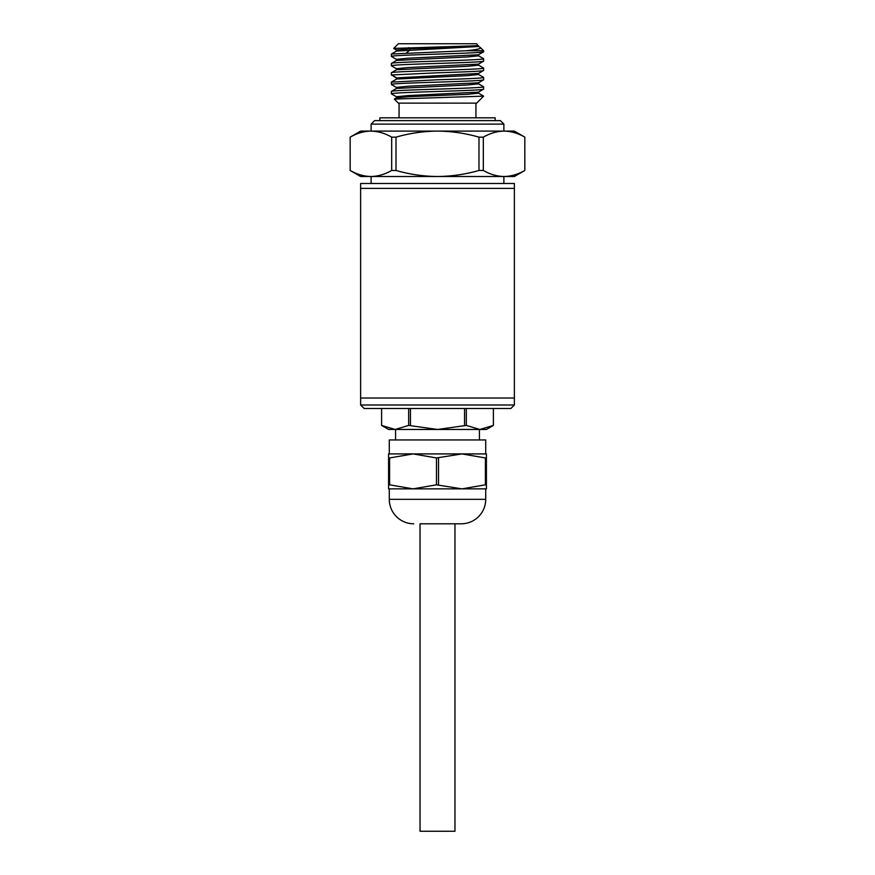 <?xml version="1.0" encoding="UTF-8"?>
<svg xmlns="http://www.w3.org/2000/svg" width="875" height="875" viewBox="0 0 875 875"><rect width="100%" height="100%" fill="white"/><g stroke="black" fill="none" stroke-linecap="round" stroke-linejoin="round"><path stroke-width="1.31" d="M514.369 405.005L514.369 188.388L360.631 188.388L514.369 188.388L514.369 183.498L360.631 183.498L360.631 398.016L514.369 398.016L360.631 398.016L360.631 405.005L514.369 405.005L510.869 408.505L364.131 408.505L360.631 405.005M503.88 183.498L503.88 176.509M371.12 183.498L371.12 176.509M360.631 176.509L350.153 170.461L350.153 137.145L350.186 170.461C356.967 174.355 363.88 176.367 370.934 176.509L360.631 176.509M478.986 170.461L478.986 137.145C465.434 133.252 451.598 131.239 437.5 131.097L514.369 131.097L524.847 137.145C518.033 133.252 511.12 131.239 504.066 131.097C497.011 131.239 490.098 133.252 483.317 137.145L483.317 170.461L478.986 170.461C465.434 174.355 451.598 176.367 437.5 176.509L370.934 176.509C377.989 176.367 384.902 174.355 391.683 170.461L396.014 170.461C409.566 174.355 423.402 176.367 437.5 176.509L504.066 176.509C497.011 176.367 490.098 174.355 483.317 170.461M503.88 131.097L503.88 124.108L371.12 124.108L371.12 131.097M503.88 124.108L500.391 120.619L374.609 120.619L371.12 124.108M475.934 117.819L475.934 103.141M399.066 117.819L399.066 103.141M394.319 99.094L398.366 103.141L476.634 103.141L483.623 96.152L394.319 99.094L396.517 97.781L409.85 96.633L466.998 94.347L478.559 93.198L478.548 92.05M396.528 59.456L391.387 56.438C388.533 54.884 486.467 53.32 483.613 51.767L483.623 50.739L466.441 50.739L391.453 53.998M396.452 60.506L396.452 59.358L407.98 58.22L478.472 54.786L483.613 51.767M391.377 56.438L391.377 54.086M483.623 96.152L478.483 93.111M391.497 93.909L391.387 93.8C390.753 93.023 412.858 92.247 437.5 91.47C462.142 90.694 484.247 89.917 483.613 89.13L483.623 86.778C484.247 87.555 462.142 88.331 437.5 89.119C412.858 89.895 390.753 90.672 391.387 91.448L396.517 88.441L466.977 85.006L478.559 83.858L478.559 82.709M396.452 97.88L396.452 96.731L408.023 95.583L478.472 92.148L483.613 89.13M391.377 93.8L391.377 91.448M391.486 84.569L391.387 84.459C390.753 83.683 412.858 82.906 437.5 82.13C462.142 81.353 484.247 80.577 483.623 79.789L483.623 77.438C484.258 78.214 462.142 79.002 437.5 79.778L391.377 82.119M396.441 88.528L396.441 87.38L408.045 86.242L478.483 82.808L483.623 79.789M391.453 82.031L396.659 79.045L391.377 82.108L391.377 84.459M396.528 78.138L391.617 74.966L437.5 72.789C462.142 72.002 484.258 71.236 483.613 70.448L483.623 68.097C484.247 68.873 462.142 69.65 437.5 70.438C412.858 71.214 390.753 71.98 391.387 72.767L396.539 69.748L466.933 66.325L478.548 65.177L478.548 64.028M478.537 73.369L478.537 74.517L467.217 75.644L396.659 79.045L396.659 77.886L478.461 73.467L483.613 70.448M391.377 75.108L391.377 72.767M391.508 65.888L391.387 65.778C390.753 65.002 412.858 64.225 437.5 63.438C462.142 62.661 484.247 61.884 483.613 61.108L483.623 58.756C484.247 59.533 462.142 60.309 437.5 61.097C412.858 61.863 390.753 62.65 391.387 63.427L396.528 60.408L466.922 56.984L478.559 55.836L478.559 54.688M396.452 69.847L396.452 68.698L407.98 67.561L478.472 64.127L483.613 61.108M391.377 65.778L391.377 63.427M478.483 83.77L483.613 86.778M391.453 54.009L396.517 51.067L478.559 46.495L476.634 43.75L398.366 43.75L393.695 48.42L478.516 45.675M480.134 47.359L483.623 50.739M514.369 176.509L504.066 176.509C511.12 176.367 518.033 174.355 524.814 170.461L524.814 137.145L524.847 170.461L514.369 176.509M391.683 170.461L391.683 137.145C384.902 133.252 377.989 131.239 370.934 131.097L437.5 131.097C423.402 131.239 409.566 133.252 396.014 137.145L396.014 170.461M370.934 131.097C363.88 131.239 356.967 133.252 350.186 137.145L360.631 131.097L370.934 131.097M396.014 137.145L391.683 137.145M478.986 137.145L483.317 137.145M391.617 74.966L396.659 77.886L396.441 79.188M477.52 45.675C472.139 46.714 431.397 47.742 409.97 48.77L396.441 50.017L396.441 51.166M480.473 47.6C481.414 48.639 476.733 49.689 466.441 50.739M454.967 523.797L420.033 523.797L420.033 831.25L454.967 831.25L454.967 523.797L461.256 523.797L420.033 523.797M461.256 523.797A24.456 24.456 0 0 0 485.712 499.341L485.712 488.862L389.288 488.862L389.288 499.341A24.456 24.456 0 0 0 413.744 523.797M485.395 484.827L461.956 488.862L486.413 488.862L486.413 484.827L485.395 484.827L485.395 457.953L461.956 453.917L485.712 453.917L485.712 439.95L389.288 439.95L389.288 453.917L413.044 453.917L389.605 457.953L389.605 484.827L388.587 484.827L388.587 488.862L413.044 488.862L389.605 484.827M395.577 429.461L395.577 439.95M479.423 429.461L479.423 439.95M388.587 429.461L381.598 425.425L395.139 429.461L388.587 429.461M493.402 408.505L493.402 425.425L479.861 429.461L395.139 429.461L408.669 425.425L437.5 429.461L466.331 425.425L479.861 429.461L486.413 429.461L493.402 425.425L493.391 408.505M413.044 488.862L436.483 484.827L461.956 488.862M436.483 484.827L436.483 457.953L461.956 453.917L486.413 453.917L486.413 484.827M388.587 484.827L388.587 453.917L413.044 453.917L436.483 457.953M438.517 457.953L438.517 484.827M486.413 457.953L485.395 457.953M388.587 457.953L389.605 457.953M461.956 453.917L413.044 453.917M381.609 408.505L381.609 425.425L381.598 408.505M408.669 425.425L408.669 408.505M410.441 408.505L410.441 425.425M464.559 425.425L464.559 408.505M466.331 408.505L466.331 425.425M495.152 120.619L495.152 117.819L379.848 117.819L379.848 120.619M406.58 52.839L409.97 49.919L409.97 48.77L408.658 47.633M485.712 499.341L389.288 499.341M391.453 93.888L396.528 96.819M391.453 84.547L396.528 87.478M393.717 48.486L396.517 50.105M396.539 68.797L391.464 65.866M483.547 58.68L478.472 55.738M483.547 68.02L478.461 65.078M483.536 77.361L478.461 74.419M480.189 47.381L478.472 46.397"/></g></svg>
